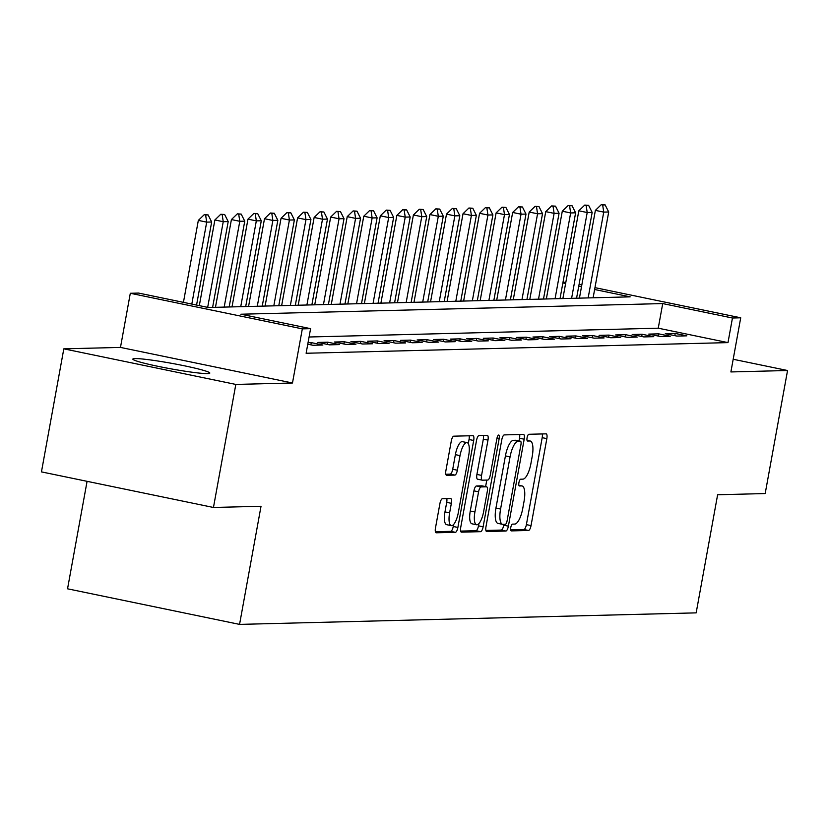 <?xml version="1.0" encoding="UTF-8"?>
<svg xmlns="http://www.w3.org/2000/svg" width="829" height="829" viewBox="0 0 829 829"><rect width="100%" height="100%" fill="white"/><g stroke="black" fill="none" stroke-linecap="round" stroke-linejoin="round"><path stroke-width="1.24" d="M510.757 527.545A3.451 1.109 101.7 0 0 511.203 530.892A3.451 1.109 101.7 0 0 511.286 530.902L528.539 530.467A4.922 1.585 101.7 0 0 531.037 525.596L546.839 438.634A4.922 1.585 101.7 0 0 546.218 433.857A4.922 1.585 101.7 0 0 546.093 433.847L528.84 434.282A3.451 1.109 101.7 0 0 527.089 437.691A3.451 1.109 101.7 0 0 527.524 441.038A3.451 1.109 101.7 0 0 527.617 441.038L529.845 440.987A15.751 5.078 101.7 0 1 530.228 441.018A15.751 5.078 101.7 0 1 532.228 456.313L530.912 463.566A15.751 5.078 101.7 0 1 522.912 479.152L520.674 479.203A3.451 1.109 101.7 0 0 518.923 482.623A3.451 1.109 101.7 0 0 519.368 485.96A3.451 1.109 101.7 0 0 519.451 485.97L521.679 485.918A15.751 5.078 101.7 0 1 522.063 485.949A15.751 5.078 101.7 0 1 524.063 501.244L522.747 508.488A15.751 5.078 101.7 0 1 514.747 524.083L512.509 524.135A3.451 1.109 101.7 0 0 510.757 527.545M207.582 373.599A39.118 2.777 10.3 0 0 209.81 373.091A39.118 2.777 10.3 0 0 178.111 364.542A39.118 2.777 10.3 0 0 135.065 358.594A39.118 2.777 10.3 0 0 132.837 359.102A39.118 2.777 10.3 0 0 164.536 367.641A39.118 2.777 10.3 0 0 207.582 373.599M442.406 498.737A4.922 1.585 101.7 0 0 439.909 503.607L435.474 528A4.922 1.585 101.7 0 0 436.095 532.778A4.922 1.585 101.7 0 0 436.22 532.788L455.38 532.311A4.922 1.585 101.7 0 0 457.888 527.441L473.691 440.479A4.922 1.585 101.7 0 0 473.058 435.702A4.922 1.585 101.7 0 0 472.944 435.691L453.774 436.178A4.922 1.585 101.7 0 0 451.277 441.049L445.919 470.509A4.922 1.585 101.7 0 0 446.551 475.297A4.922 1.585 101.7 0 0 446.665 475.307L454.872 475.1A4.922 1.585 101.7 0 0 457.37 470.23L460.022 455.608A13.171 4.249 101.7 0 1 467.038 442.603A13.171 4.249 101.7 0 1 468.717 455.39L458.313 512.643A13.171 4.249 101.7 0 1 451.297 525.648A13.171 4.249 101.7 0 1 449.619 512.861L451.359 503.317A4.922 1.585 101.7 0 0 450.727 498.54A4.922 1.585 101.7 0 0 450.613 498.53L442.406 498.737M213.457 507.472L41.45 471.888L63.812 348.843L235.819 384.428L213.457 507.472L261.021 506.27L239.56 624.392L696.163 612.869L717.624 494.758L765.188 493.556L787.55 370.511L730.888 371.941L740.722 317.797L732.453 318.015L727.986 342.615L306.119 353.258L310.595 328.657L302.326 328.864L130.308 293.279L138.578 293.072L208.317 307.497L630.175 296.855L594.621 289.497M235.819 384.428L292.482 382.998L302.326 328.864M485.981 526.726A4.922 1.585 101.7 0 0 486.602 531.513A4.922 1.585 101.7 0 0 486.716 531.524L505.887 531.037A4.922 1.585 101.7 0 0 508.384 526.166L524.187 439.204A4.922 1.585 101.7 0 0 523.565 434.427A4.922 1.585 101.7 0 0 523.441 434.417L504.281 434.904A4.922 1.585 101.7 0 0 501.783 439.774L485.981 526.726M480.633 531.669L461.473 532.156A4.922 1.585 101.7 0 1 461.349 532.145A4.922 1.585 101.7 0 1 460.727 527.368L476.53 440.406A4.922 1.585 101.7 0 1 479.027 435.536L487.234 435.329A4.922 1.585 101.7 0 1 487.348 435.339A4.922 1.585 101.7 0 1 487.98 440.116L481.566 475.39A4.922 1.585 101.7 0 0 482.198 480.167A4.922 1.585 101.7 0 0 482.312 480.178L487.753 480.043A4.922 1.585 101.7 0 0 490.25 475.162L496.923 438.448A3.451 1.109 101.7 0 1 498.757 435.049A3.451 1.109 101.7 0 1 499.203 438.396L483.131 526.798A4.922 1.585 101.7 0 1 480.633 531.669L475.981 530.715L460.644 531.099M787.55 370.511L733.188 359.268M676.91 336.087L686.837 335.838L675.21 333.434L665.283 333.683L676.91 336.087M660.361 336.501L670.288 336.253L658.672 333.849L648.744 334.097L660.361 336.501M643.822 336.916L653.749 336.667L642.123 334.263L632.195 334.512L643.822 336.916M627.273 337.341L637.2 337.082L625.584 334.678L615.657 334.937L627.273 337.341M610.735 337.755L620.662 337.507L609.035 335.103L599.108 335.351L610.735 337.755M594.186 338.17L604.113 337.921L592.497 335.517L582.569 335.766L594.186 338.17M577.647 338.584L587.574 338.336L575.948 335.932L566.02 336.18L577.647 338.584M561.098 339.009L571.026 338.75L559.409 336.346L549.482 336.605L561.098 339.009M544.56 339.424L554.487 339.175L542.86 336.771L532.933 337.02L544.56 339.424M528.011 339.838L537.938 339.589L526.322 337.185L516.394 337.434L528.011 339.838M511.472 340.253L521.4 340.004L509.773 337.6L499.846 337.849L511.472 340.253M494.923 340.678L504.851 340.429L493.234 338.025L483.307 338.273L494.923 340.678M478.385 341.092L488.312 340.843L476.685 338.439L466.758 338.688L478.385 341.092M461.836 341.507L471.763 341.258L460.147 338.854L450.22 339.102L461.836 341.507M445.297 341.931L455.225 341.672L443.598 339.268L433.671 339.527L445.297 341.931M428.759 342.346L438.676 342.097L427.059 339.693L417.132 339.942L428.759 342.346M412.21 342.76L422.137 342.512L410.51 340.108L400.583 340.356L412.21 342.76M395.671 343.175L405.588 342.926L393.972 340.522L384.045 340.771L395.671 343.175M379.122 343.6L389.05 343.341L377.423 340.937L367.496 341.196L379.122 343.6M362.584 344.014L372.501 343.766L360.884 341.361L350.957 341.61L362.584 344.014M346.035 344.429L355.962 344.18L344.336 341.776L334.419 342.025L346.035 344.429M329.496 344.843L339.424 344.595L327.797 342.19L317.87 342.439L329.496 344.843M307.766 344.19L312.947 345.268L322.875 345.019L311.248 342.615L308.046 342.688M727.986 342.615L658.247 328.191L309.082 336.999M87.076 481.328L67.543 588.808L239.56 624.392M292.482 382.998L120.474 347.413L63.812 348.843M120.474 347.413L130.308 293.279M562.984 282.357L565.844 282.285M732.453 318.015L662.723 303.58L240.856 314.222L310.595 328.657M579.088 284.357L581.823 284.927M594.953 287.642L740.722 317.797M581.492 286.782L578.746 286.212M565.616 283.497L562.881 282.927M658.247 328.191L662.723 303.58M675.21 333.434L674.806 335.652M658.672 333.849L658.267 336.066M642.123 334.263L641.719 336.481M625.584 334.678L625.18 336.906M609.035 335.103L608.631 337.32M592.497 335.517L592.093 337.735M575.948 335.932L575.544 338.149M559.409 336.346L559.005 338.574M542.86 336.771L542.456 338.988M526.322 337.185L525.918 339.403M509.773 337.6L509.369 339.828M493.234 338.025L492.83 340.242M476.685 338.439L476.281 340.657M460.147 338.854L459.743 341.071M443.598 339.268L443.194 341.496M427.059 339.693L426.655 341.911M410.51 340.108L410.106 342.325M393.972 340.522L393.568 342.74M377.423 340.937L377.019 343.165M360.884 341.361L360.48 343.579M344.336 341.776L343.931 343.994M327.797 342.19L327.393 344.418M311.248 342.615L310.854 344.833M510.643 529.835L523.887 529.503A4.922 1.585 101.7 0 0 526.384 524.633L542.187 437.671A4.922 1.585 101.7 0 0 542.27 433.94M519.047 440.935L519.534 438.24A4.922 1.585 101.7 0 0 519.617 434.51M485.898 530.456L501.234 530.073A4.922 1.585 101.7 0 0 503.731 525.203L503.887 524.353M505.327 524.322A3.451 1.109 101.7 0 0 507.079 520.902L520.944 444.582A3.451 1.109 101.7 0 0 520.508 441.235A3.451 1.109 101.7 0 0 520.425 441.225L518.073 441.287A15.751 5.078 101.7 0 0 510.063 456.872L500.581 509.047A15.751 5.078 101.7 0 0 502.592 524.342A15.751 5.078 101.7 0 0 502.975 524.374L505.327 524.322M515.939 440.292A3.451 1.109 101.7 0 0 515.866 440.272A3.451 1.109 101.7 0 0 515.773 440.261L520.425 441.225M498.322 523.41A15.751 5.078 101.7 0 1 497.939 523.379A15.751 5.078 101.7 0 1 495.939 508.084L505.421 455.909A15.751 5.078 101.7 0 1 513.42 440.323L515.773 440.261M482.084 480.126L477.659 479.214A4.922 1.585 101.7 0 1 477.545 479.203A4.922 1.585 101.7 0 1 476.913 474.426L483.328 439.163A4.922 1.585 101.7 0 0 483.411 435.422M486.799 480.064L485.618 486.602M478.882 523.627L478.488 525.835L483.131 526.798M474.913 511.98A13.171 4.249 101.7 0 0 476.592 524.767A13.171 4.249 101.7 0 0 483.608 511.762L487.265 491.597A4.922 1.585 101.7 0 0 486.644 486.81A4.922 1.585 101.7 0 0 486.519 486.799L481.079 486.944A4.922 1.585 101.7 0 0 478.582 491.815L474.913 511.98L470.271 511.016A13.171 4.249 101.7 0 0 471.939 523.804L476.592 524.767M482.105 485.887A4.922 1.585 101.7 0 0 481.991 485.846A4.922 1.585 101.7 0 0 481.877 485.835L486.519 486.799M470.271 511.016L473.929 490.851A4.922 1.585 101.7 0 1 476.437 485.981L481.877 485.835M475.981 530.715A4.922 1.585 101.7 0 0 478.488 525.835M451.297 525.648L446.644 524.684A13.171 4.249 101.7 0 1 444.976 511.897L446.707 502.353A4.922 1.585 101.7 0 0 446.79 498.623M467.038 442.603L462.385 441.65A13.171 4.249 101.7 0 0 455.38 454.655L460.022 455.608M445.836 474.25L450.22 474.136A4.922 1.585 101.7 0 0 452.717 469.266L455.38 454.655M468.281 443.66L469.038 439.515A4.922 1.585 101.7 0 0 469.121 435.785M435.391 531.731L450.727 531.348A4.922 1.585 101.7 0 0 453.235 526.477L453.587 524.508M593.118 297.787L608.704 211.986L603.74 212.11L588.155 297.912M602.662 204.96L605.139 204.898L601.263 204.67L602.662 204.96L603.74 212.11L595.377 210.379L579.43 298.129M608.704 211.986L605.139 204.898M601.263 204.67L595.377 210.379M576.569 298.202L592.165 212.4L587.201 212.525L571.606 298.326M586.113 205.374L588.6 205.312L584.725 205.084L586.113 205.374L587.201 212.525L578.829 210.794L562.881 298.554M592.165 212.4L588.6 205.312M584.725 205.084L578.829 210.794M560.031 298.616L575.616 212.815L570.653 212.949L555.067 298.751M569.575 205.789L572.051 205.727L568.176 205.509L569.575 205.789L570.653 212.949L562.29 211.208L546.342 298.968M575.616 212.815L572.051 205.727M568.176 205.509L562.29 211.208M543.482 299.041L559.078 213.24L554.114 213.364L538.518 299.165M553.026 206.214L555.513 206.152L551.637 205.924L553.026 206.214L554.114 213.364L545.741 211.633L529.793 299.383M559.078 213.24L555.513 206.152M551.637 205.924L545.741 211.633M526.943 299.456L542.529 213.654L537.565 213.778L521.98 299.58M536.487 206.628L538.964 206.566L535.088 206.338L536.487 206.628L537.565 213.778L529.203 212.048L513.255 299.797M542.529 213.654L538.964 206.566M535.088 206.338L529.203 212.048M510.395 299.87L525.99 214.069L521.026 214.193L505.431 299.994M519.938 207.043L522.425 206.981L518.55 206.753L519.938 207.043L521.026 214.193L512.654 212.462L496.706 300.222M525.99 214.069L522.425 206.981M518.55 206.753L512.654 212.462M493.856 300.295L509.441 214.493L504.488 214.618L488.892 300.419M503.4 207.468L505.877 207.405L502.001 207.177L503.4 207.468L504.488 214.618L496.115 212.887L480.167 300.637M509.441 214.493L505.877 207.405M502.001 207.177L496.115 212.887M477.307 300.709L492.903 214.908L487.939 215.032L472.343 300.834M486.851 207.882L489.338 207.82L485.462 207.592L486.851 207.882L487.939 215.032L479.566 213.302L463.629 301.051M492.903 214.908L489.338 207.82M485.462 207.592L479.566 213.302M460.769 301.124L476.354 215.322L471.4 215.447L455.805 301.248M470.312 208.297L472.789 208.234L468.913 208.006L470.312 208.297L471.4 215.447L463.028 213.716L447.08 301.466M476.354 215.322L472.789 208.234M468.913 208.006L463.028 213.716M444.22 301.538L459.815 215.737L454.852 215.861L439.256 301.663M453.774 208.711L456.251 208.649L452.375 208.431L453.774 208.711L454.852 215.861L446.489 214.131L430.541 301.891M459.815 215.737L456.251 208.649M452.375 208.431L446.489 214.131M427.681 301.963L443.277 216.162L438.313 216.286L422.717 302.088M437.225 209.136L439.712 209.074L435.826 208.846L437.225 209.136L438.313 216.286L429.94 214.556L413.992 302.305M443.277 216.162L439.712 209.074M435.826 208.846L429.94 214.556M411.132 302.378L426.728 216.576L421.764 216.701L406.169 302.502M420.686 209.55L423.163 209.488L419.287 209.26L420.686 209.55L421.764 216.701L413.402 214.97L397.454 302.72M426.728 216.576L423.163 209.488M419.287 209.26L413.402 214.97M394.594 302.792L410.189 216.991L405.226 217.115L389.63 302.917M404.137 209.965L406.624 209.903L402.739 209.675L404.137 209.965L405.226 217.115L396.853 215.385L380.905 303.145M410.189 216.991L406.624 209.903M402.739 209.675L396.853 215.385M378.045 303.217L393.64 217.405L388.677 217.54L373.081 303.341M387.599 210.379L390.076 210.317L386.2 210.1L387.599 210.379L388.677 217.54L380.314 215.809L364.366 303.559M393.64 217.405L390.076 210.317M386.2 210.1L380.314 215.809M361.506 303.632L377.102 217.83L372.138 217.954L356.543 303.756M371.05 210.804L373.537 210.742L369.661 210.514L371.05 210.804L372.138 217.954L363.765 216.224L347.817 303.974M377.102 217.83L373.537 210.742M369.661 210.514L363.765 216.224M344.957 304.046L360.553 218.245L355.589 218.369L339.994 304.17M354.511 211.219L356.988 211.157L353.113 210.929L354.511 211.219L355.589 218.369L347.227 216.638L331.279 304.388M360.553 218.245L356.988 211.157M353.113 210.929L347.227 216.638M328.419 304.461L344.014 218.659L339.051 218.783L323.455 304.585M337.963 211.633L340.45 211.571L336.574 211.343L337.963 211.633L339.051 218.783L330.678 217.053L314.73 304.813M344.014 218.659L340.45 211.571M336.574 211.343L330.678 217.053M311.87 304.885L327.465 219.084L322.502 219.208L306.906 305.01M321.424 212.058L323.901 211.996L320.025 211.768L321.424 212.058L322.502 219.208L314.139 217.478L298.191 305.227M327.465 219.084L323.901 211.996M320.025 211.768L314.139 217.478M295.331 305.3L310.927 219.498L305.963 219.623L290.368 305.424M304.875 212.473L307.362 212.411L303.487 212.183L304.875 212.473L305.963 219.623L297.59 217.892L281.642 305.642M310.927 219.498L307.362 212.411M303.487 212.183L297.59 217.892M278.782 305.714L294.378 219.913L289.414 220.037L273.819 305.839M288.337 212.887L290.813 212.825L286.938 212.597L288.337 212.887L289.414 220.037L281.052 218.307L265.104 306.056M294.378 219.913L290.813 212.825M286.938 212.597L281.052 218.307M262.244 306.129L277.839 220.327L272.876 220.452L257.28 306.264M271.788 213.302L274.275 213.24L270.399 213.022L271.788 213.302L272.876 220.452L264.503 218.721L248.555 306.481M277.839 220.327L274.275 213.24M270.399 213.022L264.503 218.721M245.695 306.554L261.29 220.752L256.327 220.877L240.742 306.678M255.249 213.727L257.726 213.664L253.85 213.436L255.249 213.727L256.327 220.877L247.964 219.146L232.016 306.896M261.29 220.752L257.726 213.664M253.85 213.436L247.964 219.146M229.156 306.968L244.752 221.167L239.788 221.291L224.193 307.093M238.7 214.141L241.187 214.079L237.312 213.851L238.7 214.141L239.788 221.291L231.415 219.561L215.467 307.31M244.752 221.167L241.187 214.079M237.312 213.851L231.415 219.561M212.607 307.383L228.203 221.581L223.239 221.706L207.675 307.362M222.162 214.556L224.638 214.493L220.763 214.265L222.162 214.556L223.239 221.706L214.877 219.975L199.312 305.632M228.203 221.581L224.638 214.493M220.763 214.265L214.877 219.975M196.566 305.062L211.664 222.006L206.701 222.131L191.81 304.077M205.613 214.98L208.1 214.908L204.224 214.69L205.613 214.98L206.701 222.131L198.328 220.4L183.437 302.347M211.664 222.006L208.1 214.908M204.224 214.69L198.328 220.4M518.892 485.338L521.679 485.918M527.057 440.406L529.845 440.987M542.187 437.671L546.839 438.634M526.384 524.633L531.037 525.596M523.887 529.503L528.539 530.467M519.534 438.24L524.187 439.204M503.731 525.203L508.384 526.166M501.234 530.073L505.887 531.037M513.42 440.323L518.073 441.287M505.421 455.909L510.063 456.872M495.939 508.084L500.581 509.047M483.328 439.163L487.98 440.116M476.913 474.426L481.566 475.39M497.027 437.95L499.203 438.396M476.437 485.981L481.079 486.944M473.929 490.851L478.582 491.815M446.707 502.353L451.359 503.317M444.976 511.897L449.619 512.861M452.717 469.266L457.37 470.23M450.22 474.136L454.872 475.1M469.038 439.515L473.691 440.479M453.235 526.477L457.888 527.441M450.727 531.348L455.38 532.311M518.881 485.286L522.063 485.949M527.047 440.365L530.228 441.018M515.866 440.272L520.508 441.235M497.939 523.379L502.592 524.342M477.545 479.203L482.198 480.167M481.991 485.846L486.644 486.81"/></g></svg>
